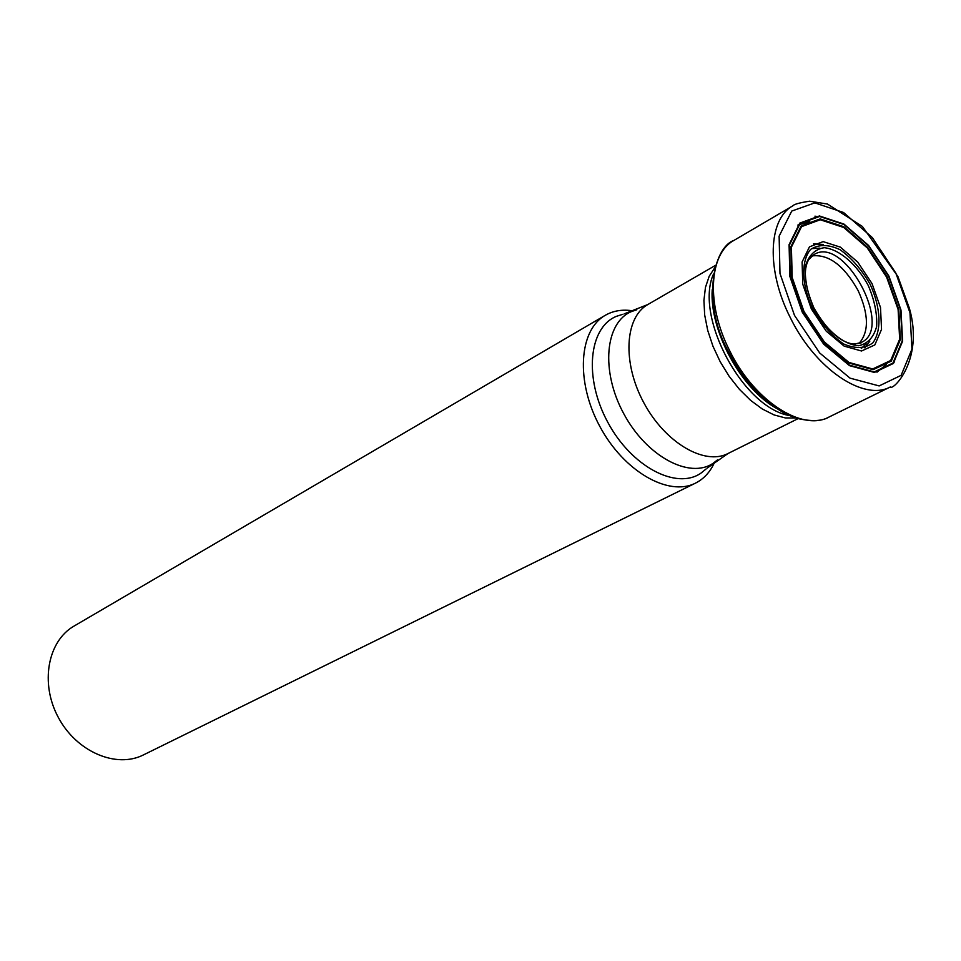 <?xml version="1.0" encoding="UTF-8"?>
<svg xmlns="http://www.w3.org/2000/svg" width="961" height="961" viewBox="0 0 961 961"><rect width="100%" height="100%" fill="white"/><g stroke="black" fill="none" stroke-linecap="round" stroke-linejoin="round"><path stroke-width="1.44" d="M886.51 364.267L876.973 372.195M797.858 225.078L809.739 221.486M714.564 462.289C710.251 471.947 703.896 478.89 695.512 483.119L143.417 754.926C116.269 768.716 76.592 751.838 58.393 717.567C39.833 683.487 47.642 641.083 74.105 626.043L605.274 315.304C613.418 310.643 622.716 309.166 633.155 310.896M695.512 483.119C668.532 497.029 623.761 471.346 599.82 426.408C575.531 381.649 578.786 330.152 605.274 315.304M729.483 350.321C753.628 400.425 802.027 431.897 828.887 417.098C822.328 421.146 811.985 421.627 797.846 418.564C788.705 415.224 785.93 415.14 769.232 403.2C753.064 389.698 739.393 372.351 728.21 351.185C701.35 302.823 713.29 247.482 733.88 240.442C708.846 253.848 706.059 304.397 729.483 350.321M890.342 386.947C892.637 391.223 924.23 360.075 909.418 308.373L897.934 276.576L862.353 226.436L827.493 204.056L809.594 201.197C799.528 202.759 793.966 204.285 792.921 205.786C768.163 218.988 766.145 270.365 790.23 317.49C815.096 368.868 863.855 401.626 890.342 386.947L828.887 417.098M794.495 315.4L819.661 352.963L850.041 378.141L879.147 385.926L901.13 375.343L911.953 349.119L909.971 312.745L895.856 273.14L872.3 237.547L843.53 212.489L814.832 202.867L791.744 211.072L779.131 236.142L779.984 273.465L794.495 315.4M802.255 312.169L823.673 344.146L849.524 365.66L874.39 372.436L893.237 363.534L902.607 341.191L900.974 310.043L888.889 276.059L868.648 245.511L843.974 224.081L819.421 215.961L799.744 223.12L789.077 244.635L789.882 276.48L802.255 312.169M802.555 312.049L823.817 343.81L849.5 365.192L874.198 371.931L892.937 363.09L902.247 340.891L900.625 309.935L888.613 276.167L868.516 245.812L843.986 224.526L819.589 216.465L800.045 223.589L789.449 244.959L790.254 276.588L802.555 312.049M803.684 311.604L824.286 342.38L849.176 363.114L873.117 369.661L891.303 361.12L900.349 339.605L898.799 309.574L887.147 276.804L867.627 247.361L843.83 226.712L820.165 218.916L801.234 225.847L790.975 246.581L791.768 277.248L803.684 311.604M803.973 311.496L824.358 341.96L848.995 362.465L872.684 368.964L890.691 360.507L899.652 339.209L898.115 309.502L886.583 277.056L867.266 247.914L843.71 227.469L820.286 219.769L801.546 226.64L791.396 247.157L792.188 277.513L803.973 311.496M811.348 308.925L802.747 284.168L802.111 261.969L809.462 246.833L823.157 241.631L840.382 247.145L857.765 262.125L872.035 283.615L880.504 307.532L881.537 329.395L874.822 344.939L861.524 350.993L844.154 346.128L826.184 331.113L811.348 308.925M812.405 308.541C801.498 284.48 800.873 261.08 810.579 249.416C818.64 244.19 828.466 244.274 840.034 249.68C851.638 258.029 861.693 269.609 870.21 284.42C880.793 307.592 881.922 330.56 872.84 342.861C865.104 348.639 855.374 348.999 843.614 343.954C831.661 335.701 821.259 323.893 812.405 308.541M813.739 308.037C825.727 329.947 843.566 344.819 858.666 345.732C867.735 343.738 873.741 337.299 876.66 326.416C877.309 313.694 874.474 300 868.167 285.321C856.611 264.167 839.421 249.331 824.286 247.686C815.036 249.163 808.766 255.266 805.45 265.993C804.513 278.822 807.276 292.829 813.739 308.037M854.509 344.134L861.332 342.428C894.247 327.941 844.287 235.061 814.075 254.533L808.874 259.29M894.691 360.928L893.826 362.862M814.94 216.165L817.018 216.501M813.474 243.89L823.217 244.442M869.873 341.107L864.792 347.87M811.432 248.647L819.877 248.142M866.137 343.798L861.26 348.531M811.877 255.926C828.634 253.92 844.034 265.464 858.101 290.534C868.888 314.391 869.176 332.038 858.966 343.485M706.035 469.016L700.845 473.22C676.184 490.23 631.317 466.517 607.724 422.155C583.711 378.009 588.673 327.509 616.469 316.313L622.836 314.295M717.519 459.863L713.29 463.178C689.614 479.479 646.477 456.415 623.689 413.566C600.505 370.946 605.058 322.235 631.701 311.472L636.807 309.766M707.116 468.151L727.994 453.532C704.485 465.785 665.096 442.685 643.81 402.743C622.223 362.97 624.674 317.37 647.858 304.517L624.145 313.875M795.948 417.975L785.425 417.951L774.073 414.936L762.313 409.002L750.589 400.353L739.369 389.289L729.099 376.231L720.173 361.684L712.954 346.212L707.728 330.44L704.677 314.992L703.92 300.445L705.458 287.363L709.206 276.227L714.984 267.422M789.558 415.572C743.261 408.065 694.214 316.854 713.47 274.089M775.863 408.029C740.547 388.064 709.398 330.14 712.221 289.669M792.921 205.786L733.88 240.442M860.491 342.849L861.332 342.428C862.209 342.897 859.482 343.449 853.128 344.05C839.746 342.008 826.688 329.983 813.931 307.964C804.717 286.114 802.928 270.065 808.561 259.806L813.246 255.013M715.633 265.284L647.858 304.517M798.098 418.624L727.994 453.532"/></g></svg>
